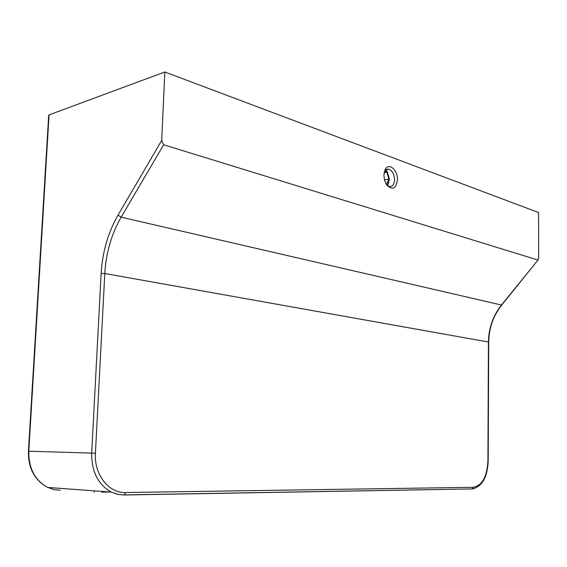 <?xml version="1.0" encoding="UTF-8"?>
<svg xmlns="http://www.w3.org/2000/svg" width="567" height="567" viewBox="0 0 567 567"><rect width="100%" height="100%" fill="white"/><g stroke="black" fill="none" stroke-linecap="round" stroke-linejoin="round"><path stroke-width="0.85" d="M109.906 491.986L102.103 492.099M164.834 72.002L538.565 212.547L538.65 257.836L538.09 259.913L501.341 305.166C492.971 315.876 488.669 328.144 488.435 341.965L487.918 460.964C487.053 476.741 482.17 485.515 473.268 487.301L125.598 492.525C108.829 493.333 93.924 474.494 95.419 453.21L104.796 273.514C106.036 252.832 111.486 234.051 121.147 217.175L118.007 215.148L161.701 140.446L164.834 72.002L49.074 114.888L48.67 115.668L28.428 451.183L28.797 451.197L49.074 114.888M501.689 305.074L121.147 217.175L163.643 144.769L537.757 259.984M163.643 144.769L161.701 140.446M383.88 175.083L385.447 169.03C389.238 162.36 397.935 170.362 397.474 179.867C395.957 189.009 392.321 190.625 386.545 184.714L384.539 180.2L383.88 175.083M384.171 172.34L384.816 171.021L388.402 169.065C392.137 170.27 394.185 173.828 394.54 179.76C394.228 184.353 392.598 186.635 389.635 186.607L386.659 184.877M384.461 179.916L388.962 178.974L386.588 184.318L386.219 184.19M384.114 172.644L386.8 172.07L388.962 178.974M384.653 171.298L386.8 172.07M386.765 184.991L388.197 183.616L389.387 179.122L387.381 172.042L385.525 170.121M385.617 170.029L386.765 171.241M388.87 182.227L387.311 185.494M102.138 491.419L102.074 492.617M95.419 453.21L91.677 453.118L101.139 273.393C102.429 252.024 108.049 232.612 118.007 215.148M60.251 490.214L53.893 489.562L47.798 487.457L111.231 492.085C98.048 484.53 91.528 471.538 91.677 453.118L28.797 451.197C28.563 468.299 34.899 480.384 47.798 487.457C34.594 480.334 28.137 468.243 28.428 451.183M101.139 273.393L104.796 273.514L488.711 342.078M473.268 487.301L472.261 488.931L123.464 494.913L117.709 494.304L111.231 492.085L117.447 494.325L123.911 494.998L124.428 494.892L125.598 492.525M124.088 494.998L472.261 488.931C482.134 486.656 487.45 477.329 488.194 460.971L487.918 460.964M471.971 489.002L474.14 488.648M94.165 492.312L94.242 490.845M538.083 259.92L501.611 305.174C493.247 315.89 488.945 328.187 488.711 342.057L488.194 460.971M384.816 171.021L385.447 169.03M388.402 169.065L386.269 169.533M388.197 183.616L387.8 184.821"/></g></svg>
